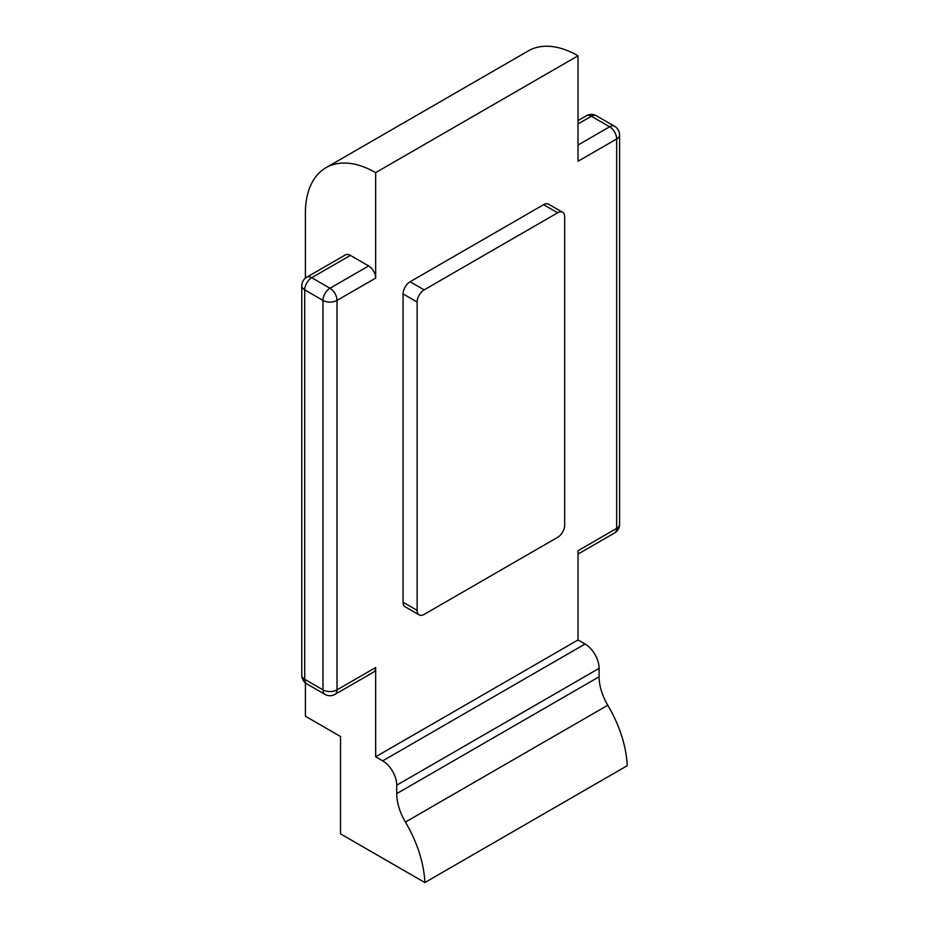 <?xml version="1.0" encoding="UTF-8"?>
<svg xmlns="http://www.w3.org/2000/svg" width="929" height="929" viewBox="0 0 929 929"><rect width="100%" height="100%" fill="white"/><g stroke="black" fill="none" stroke-linecap="round" stroke-linejoin="round"><path stroke-width="1.39" d="M305.397 682.92L305.397 716.224L340.537 736.511L340.537 833.87L424.855 882.55A89.428 51.629 60 0 0 405.416 822.072A39.75 22.946 60 0 1 396.741 793.621L396.741 785.191A19.869 11.473 -120 0 0 382.69 760.851L375.664 756.798L375.664 667.545A9.94 5.737 60 0 1 373.609 672.097L334.963 694.404A9.94 5.737 -120 0 0 337.018 689.852L375.664 667.545M382.69 760.851L585.049 644.018L578.024 639.965L578.024 550.711L616.67 528.404L616.67 138.955L578.024 161.274L578.024 55.798A99.368 57.366 -120 0 0 528.346 50.874L325.986 167.708A99.368 57.366 -120 0 0 305.397 213.194L305.397 278.143M585.049 644.018A19.869 11.473 60 0 1 599.1 668.357L396.741 785.191M396.741 793.621L599.1 676.788L599.1 668.357M599.1 676.788A39.75 22.946 -120 0 0 607.775 705.239A89.428 51.629 60 0 1 627.214 765.717L424.855 882.55M306.756 277.202A9.94 9.94 0 0 0 301.786 285.807A9.94 5.737 180 0 0 304.7 289.871L304.7 679.308L322.967 689.852L322.967 300.415L304.7 289.871A9.94 5.737 -60 0 1 311.726 277.701A9.94 5.737 -120 0 0 306.756 277.202L345.402 254.894A9.94 5.737 60 0 1 350.372 255.382L311.726 277.701L329.992 288.245L368.639 265.938A9.94 5.737 60 0 1 375.664 278.108L375.664 172.631L578.024 55.798M375.664 756.798L578.024 639.965M375.664 172.631A99.368 57.366 -120 0 0 325.986 167.708M368.639 265.938L350.372 255.382M424.147 614.406L557.644 537.322A9.94 5.737 120 0 0 564.681 525.152L564.681 216.852A9.94 5.737 120 0 0 562.614 212.3A9.94 5.737 120 0 0 557.644 212.787L424.147 289.871A9.94 5.737 120 0 0 417.121 302.041L417.121 610.341A9.94 5.737 120 0 0 419.176 614.893A9.94 5.737 120 0 0 424.147 614.406M557.644 212.787L543.593 204.682L410.095 281.754L424.147 289.871M417.121 302.041L403.07 293.924L403.07 602.236L417.121 610.341M419.176 614.893L405.125 606.776A9.94 5.737 -60 0 1 403.07 602.236M403.07 293.924A9.94 5.737 -60 0 1 410.095 281.754M543.593 204.682A9.94 5.737 -60 0 1 548.563 204.183L562.614 212.3M375.664 278.108L337.018 300.415L337.018 689.852A9.94 5.737 180 0 1 322.967 689.852A9.94 5.737 -60 0 0 325.022 694.404A9.94 9.94 0 0 0 334.963 694.404M578.024 145.04L609.645 126.785L591.378 116.241L578.024 123.952M614.615 126.298A9.94 5.737 -60 0 0 609.645 126.785A9.94 5.737 60 0 1 616.67 138.955A9.94 5.737 180 0 0 619.585 134.902A9.94 9.94 0 0 0 614.615 126.298L596.348 115.753A9.94 9.94 0 0 0 586.408 115.753A9.94 5.737 60 0 1 591.378 116.241A9.94 5.737 -60 0 1 596.348 115.753M614.615 532.956A9.94 9.94 0 0 0 619.585 524.351A9.94 5.737 180 0 1 616.67 528.404A9.94 5.737 60 0 1 614.615 532.956L578.024 554.079M337.018 300.415A9.94 5.737 -120 0 0 329.992 288.245A9.94 5.737 -60 0 0 322.967 300.415A9.94 5.737 180 0 0 337.018 300.415M304.7 679.308A9.94 5.737 180 0 1 301.786 675.255A9.94 9.94 0 0 0 306.756 683.86A9.94 5.737 -60 0 1 304.7 679.308M607.775 705.239L405.416 822.072M619.585 524.351L619.585 134.902M586.408 115.753L578.024 120.596M301.786 285.807L301.786 675.255M306.756 683.86L325.022 694.404"/></g></svg>
